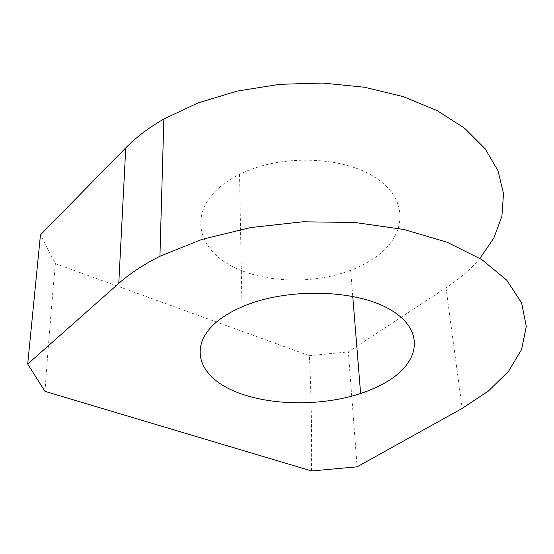 <?xml version="1.0" encoding="UTF-8"?>
<svg xmlns="http://www.w3.org/2000/svg" width="554" height="554" viewBox="0 0 554 554"><rect width="100%" height="100%" fill="white"/><g stroke="black" fill="none" stroke-linecap="round" stroke-linejoin="round"><path stroke-width="0.42" stroke-dasharray="2.77 2.08" d="M479.944 258.386C470.623 269.251 459.301 279.043 445.984 287.775L348.355 351.887L357.101 466.821M350.64 270.317C312.338 284.929 261.523 282.928 229.605 264.978C197.605 247.209 189.946 213.879 218.394 188.332C224.266 183.097 231.316 178.436 239.536 174.351C280.213 153.797 344.249 155.993 376.678 178.443C409.538 200.673 406.193 235.554 375.709 257.07C368.403 262.291 360.052 266.709 350.64 270.317L352.746 296.342M311.556 470.955C311.86 430.049 311.154 391.63 309.423 355.696L55.386 263.642L40.456 234.854M309.423 355.696L348.355 351.887M44.985 391.366C48.309 345.35 51.778 302.775 55.386 263.642M445.984 287.775L462.174 408.423M239.536 174.351L241.966 306.874"/><path stroke-width="0.83" d="M125.758 147.856L118.778 283.385C129.865 273.544 143.583 264.507 159.933 256.273L202.023 239.37L250.567 227.569L302.643 221.801L354.927 222.486L404.074 229.515L447.133 242.237L481.862 259.597L506.875 280.31L521.626 303.024L526.3 326.458L521.584 349.526L508.524 371.305L488.303 391.11L462.174 408.423L357.101 466.821L311.556 470.955L44.985 391.366L27.7 364.061L40.456 234.854L125.758 147.856C136.069 137.33 148.763 127.704 163.852 118.992L198.152 102.864L237.306 91.071L279.514 84.326L322.691 83.045L364.684 87.269L403.451 96.68L437.238 110.655L464.744 128.341L485.131 148.742L498.039 170.84L503.503 193.658L501.896 216.33L493.801 238.109L479.944 258.386M118.778 283.385L27.7 364.061M219.107 319.914C225.45 315.053 233.068 310.704 241.966 306.874C285.975 287.568 355.343 289.056 389.94 309.451C425.001 329.637 420.611 361.513 387.634 381.277C379.732 386.083 370.723 390.161 360.612 393.513C319.45 407.065 265.228 405.729 231.06 389.753C196.815 373.957 188.402 343.653 219.107 319.914M159.933 256.273L163.852 118.992M352.746 296.342L360.612 393.513"/></g></svg>
